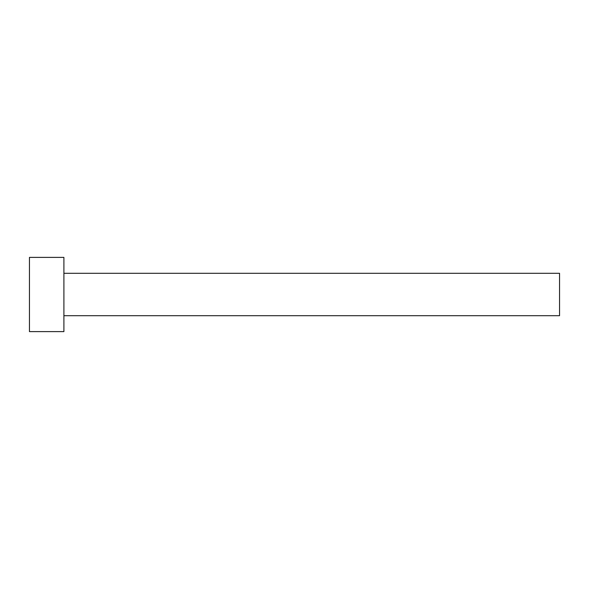 <?xml version="1.0" encoding="UTF-8"?>
<svg xmlns="http://www.w3.org/2000/svg" width="589" height="589" viewBox="0 0 589 589"><rect width="100%" height="100%" fill="white"/><g stroke="black" fill="none" stroke-linecap="round" stroke-linejoin="round"><path stroke-width="0.88" d="M63.906 273.296L559.55 273.296L559.55 315.704L63.906 315.704M63.906 294.5L63.906 331.607L29.45 331.607L29.45 257.393L63.906 257.393L63.906 294.5"/></g></svg>
